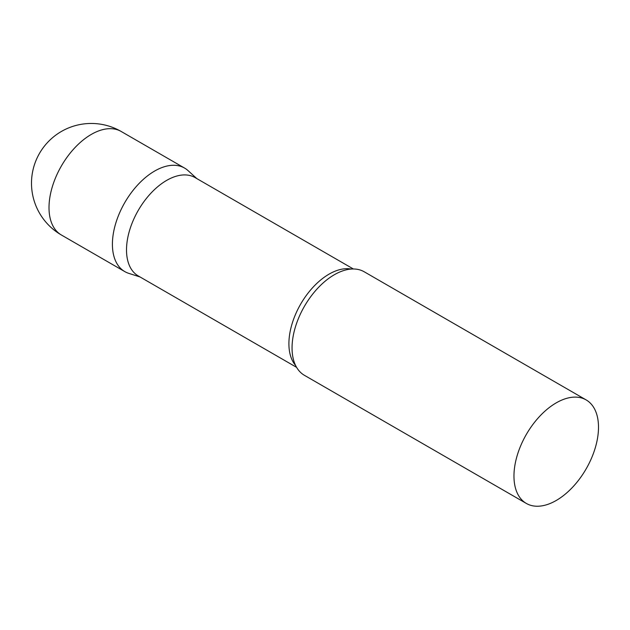 <?xml version="1.0" encoding="UTF-8"?>
<svg xmlns="http://www.w3.org/2000/svg" width="630" height="630" viewBox="0 0 630 630"><rect width="100%" height="100%" fill="white"/><g stroke="black" fill="none" stroke-linecap="round" stroke-linejoin="round"><path stroke-width="0.94" d="M61.386 234.998L124.795 271.601A59.779 34.516 -60 0 1 115.629 223.705A59.779 34.516 -60 0 1 154.681 171.029A59.779 34.516 -60 0 1 184.566 168.068L121.165 131.465A59.779 59.779 0 0 0 31.5 183.228A59.779 59.779 0 0 0 61.386 234.998A59.779 34.516 -60 0 1 49.006 207.632A59.779 34.516 -60 0 1 91.279 134.426A59.779 34.516 -60 0 1 121.165 131.465M353.383 268.986L195.056 177.573A56.787 32.784 120 0 0 151.302 192.788A56.787 32.784 120 0 0 126.512 249.937A56.787 32.784 120 0 0 138.269 275.94L296.596 367.345M196.836 178.605L188.063 170.62A59.779 34.516 120 0 0 140.978 181.574A59.779 34.516 120 0 0 112.408 244.243A59.779 34.516 120 0 0 128.748 273.349L140.049 276.964M586.12 399.9L364.211 271.782A59.779 34.516 120 0 0 336.073 273.774A59.779 34.516 120 0 0 292.052 347.957A59.779 34.516 120 0 0 292.092 349.957A59.779 34.516 120 0 0 304.432 375.322L526.341 503.441A59.779 34.516 120 0 0 572.41 487.423A59.779 34.516 120 0 0 598.5 427.266A59.779 34.516 120 0 0 586.12 399.9A59.779 34.516 120 0 0 540.06 415.918A59.779 34.516 120 0 0 513.962 476.075A59.779 34.516 120 0 0 526.341 503.441M351.241 269.057A56.787 32.784 120 0 0 310.062 290.627A56.787 32.784 120 0 0 288.902 343.697A56.787 32.784 120 0 0 295.588 365.455"/></g></svg>
